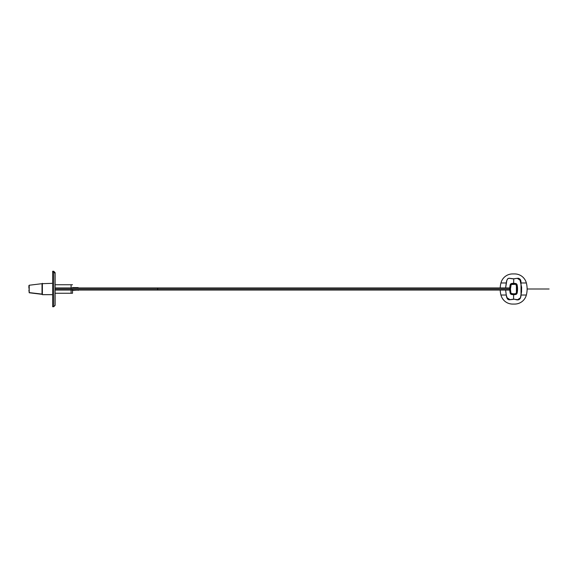 <?xml version="1.0" encoding="UTF-8"?>
<svg xmlns="http://www.w3.org/2000/svg" width="578" height="578" viewBox="0 0 578 578"><rect width="100%" height="100%" fill="white"/><g stroke="black" fill="none" stroke-linecap="round" stroke-linejoin="round"><path stroke-width="0.87" d="M509.745 289A19.529 19.529 0 0 1 510.186 284.882L510.88 285.033L511.725 284.21L515.569 284.21L516.414 285.033L516.414 292.967L515.569 293.79L511.725 293.79L511.595 294.484A11.343 11.343 0 0 0 515.692 294.484L515.569 293.79L515.692 294.484A1.77 1.77 0 0 0 517.108 293.118L516.414 292.967L517.108 293.118A19.529 19.529 0 0 0 517.108 284.882L516.414 285.033L517.108 284.882A1.77 1.77 0 0 0 515.692 283.516L515.569 284.21L515.692 283.516A11.343 11.343 0 0 0 511.595 283.516L511.725 284.21L511.595 283.516A1.77 1.77 0 0 0 510.186 284.882A1.77 1.77 0 0 1 511.595 283.516A11.343 11.343 0 0 1 515.692 283.516A1.77 1.77 0 0 1 517.108 284.882A19.529 19.529 0 0 1 517.108 293.118A1.77 1.77 0 0 1 515.692 294.484A11.343 11.343 0 0 1 511.595 294.484L511.725 293.79L510.88 292.967L510.186 293.118A1.77 1.77 0 0 0 511.595 294.484A1.77 1.77 0 0 1 510.186 293.118L513.647 293.964L516.111 293.508L516.732 291.001L516.732 286.999L515.858 284.311L511.176 284.492L510.453 289L510.88 292.967L510.453 289L509.745 289A19.529 19.529 0 0 0 510.186 293.118L511.595 294.484L516.183 294.318L517.108 293.118L517.548 289L517.108 284.882L516.183 283.682L511.595 283.516L510.186 284.882A19.529 19.529 0 0 0 509.745 289L510.453 289L510.88 285.033L510.186 284.882L509.774 287.938L510.367 284.398L511.595 283.516L516.183 283.682L517.108 284.882L517.433 286.934L517.433 291.066L516.609 294.014L515.692 294.484L511.595 294.484L510.186 293.118A19.529 19.529 0 0 1 509.745 289M55.134 290.062L157.678 290.062L157.678 287.938L157.678 289L157.678 287.96L157.678 289L510.453 289L157.678 289L157.678 290.062L509.774 290.062L509.998 292.128M516.92 293.602L516.609 294.014M515.973 283.588L517.021 284.607M517.296 285.872L517.115 293.075M517.1 293.14L516.219 294.303M515.981 294.412L515.208 294.563M514.687 294.621L513.199 294.664M511.32 294.412L510.266 293.393M55.134 287.938L509.774 287.938L510.172 284.925M510.186 284.86L511.075 283.697M511.313 283.588L512.079 283.437M512.599 283.379L513.647 283.328L513.748 278.827L509.139 278.249L507.874 278.603L506.819 280.402L505.62 287.938L506.27 282.917M521.587 291.377L520.467 297.598L521.515 292.078L521.645 287.461L519.788 278.95L518.322 278.22L513.748 278.827L513.647 283.328L514.088 283.336M513.748 278.827L517.31 278.35L520.467 280.409L521.016 282.902C521.089 276.84 517.05 278.466 513.394 278.827L509.543 278.278C507.845 278.018 506.754 279.564 506.27 282.909L506.819 280.402L507.881 278.596M520.41 297.851L517.657 299.686L519.412 299.397L520.467 297.598M517.426 299.628L513.546 299.173L509.977 299.65L506.819 297.591L506.277 295.098L507.498 299.05L508.965 299.78L513.546 299.173L513.647 294.672L513.546 299.173L517.657 299.686M505.62 290.062L506.27 295.091C506.66 298.262 507.715 299.823 509.428 299.78L514.709 299.187C518.654 300.914 520.756 299.549 521.024 295.091L521.024 282.909M509.897 291.42L509.81 290.626M509.825 287.215L509.904 286.5M513.12 283.343L513.647 283.328M517.397 286.58L517.476 287.374M517.541 288.689L517.541 289.412M517.462 290.785L517.382 291.5M508.886 278.249L512.722 278.827M500.938 295.026L506.263 295.026L500.938 295.026A12.051 12.051 0 0 0 512.607 304.071L514.68 304.071A12.051 12.051 0 0 0 526.356 295.026A24.11 24.11 0 0 0 526.356 282.974L521.031 282.974L526.356 282.974A12.051 12.051 0 0 0 514.68 273.929L512.607 273.929A12.051 12.051 0 0 0 500.938 282.974A24.11 24.11 0 0 0 500.194 287.938A24.11 24.11 0 0 1 500.938 282.974L506.256 282.974L500.938 282.974A12.051 12.051 0 0 1 512.607 273.929L514.658 273.929A12.051 12.051 0 0 1 526.356 282.974A24.11 24.11 0 0 1 526.356 295.026L521.031 295.026L526.356 295.026A12.051 12.051 0 0 1 514.68 304.071L512.628 304.071A12.051 12.051 0 0 1 500.938 295.026A24.11 24.11 0 0 1 500.194 290.062A24.11 24.11 0 0 0 500.938 295.026M72.51 289.831L72.51 293.256L71.094 293.256L71.094 289.831L71.094 293.256L72.51 293.256L72.51 290.062M71.094 288.169L71.094 284.744L71.094 287.938L71.094 284.744L72.51 284.744L71.094 284.744L71.094 288.169M72.51 290.416L78.182 290.062M78.182 290.394L78.182 290.004M157.678 289L55.134 289L157.678 289M52.656 283.328L42.021 283.682L42.021 294.094L29.211 292.605L29.211 285.243L29.211 292.605L42.021 294.094L42.021 283.682L42.375 294.636L42.375 283.328L42.375 294.636L52.656 294.636L42.375 294.672L52.656 294.672M28.9 285.59L28.9 288.025L29.211 285.236L42.021 283.682L42.021 294.318L29.211 292.764L28.9 289.975M52.656 271.66L52.656 306.73L53.718 306.73L53.718 271.971L52.656 271.971L52.656 306.723M55.134 305.133L55.134 272.693L55.134 273.329L53.718 271.971L53.718 271.27L53.718 271.971L55.134 273.329L55.134 305.307L53.718 306.73M55.134 272.693L53.718 271.27L52.656 271.27L52.656 271.971L53.718 271.971L53.718 306.029M28.9 287.808L28.9 288.27M527.114 289L549.1 289M506.27 282.909L505.613 287.938M71.094 293.256L55.134 293.256M71.094 284.744L55.134 284.744M72.51 287.584L78.182 287.584"/></g></svg>
